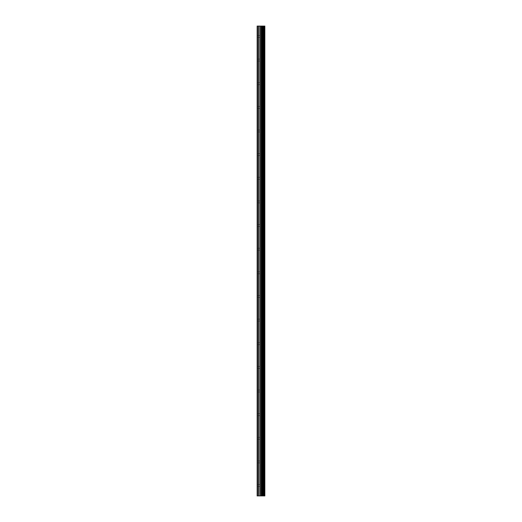 <?xml version="1.0" encoding="UTF-8"?>
<svg xmlns="http://www.w3.org/2000/svg" width="522" height="522" viewBox="0 0 522 522"><rect width="100%" height="100%" fill="white"/><g stroke="black" fill="none" stroke-linecap="round" stroke-linejoin="round"><path stroke-width="0.39" stroke-dasharray="2.61 1.96" d="M262.031 485.558L262.031 484.599L262.031 485.558M257.157 485.558L257.157 484.599L257.157 485.558M262.031 461.918L262.031 462.883L262.031 461.918M257.157 461.918L257.157 462.883L257.157 461.918M262.031 438.284L262.031 437.325L262.031 438.284M257.157 438.284L257.157 437.325L257.157 438.284M262.031 414.644L262.031 413.685L262.031 414.644M257.157 414.644L257.157 413.685L257.157 414.644M262.031 391.011L262.031 390.045L262.031 391.011M257.157 391.011L257.157 390.045L257.157 391.011M262.031 367.371L262.031 366.411L262.031 367.371M257.157 367.371L257.157 366.411L257.157 367.371M262.031 343.73L262.031 344.69L262.031 343.73M257.157 343.73L257.157 344.69L257.157 343.73M262.031 320.097L262.031 319.131L262.031 320.097M257.157 320.097L257.157 319.131L257.157 320.097M262.031 296.457L262.031 297.416L262.031 296.457M257.157 296.457L257.157 297.416L257.157 296.457M262.031 272.817L262.031 271.858L262.031 272.817M257.157 272.817L257.157 271.858L257.157 272.817M262.031 249.183L262.031 250.142L262.031 249.183M257.157 249.183L257.157 250.142L257.157 249.183M262.031 225.543L262.031 224.584L262.031 225.543M257.157 225.543L257.157 224.584L257.157 225.543M262.031 201.903L262.031 202.869L262.031 201.903M257.157 201.903L257.157 202.869L257.157 201.903M262.031 178.27L262.031 179.229L262.031 178.27M257.157 178.27L257.157 179.229L257.157 178.27M262.031 154.629L262.031 153.67L262.031 154.629M257.157 154.629L257.157 153.67L257.157 154.629M262.031 130.989L262.031 131.955L262.031 130.989M257.157 130.989L257.157 131.955L257.157 130.989M262.031 107.356L262.031 106.397L262.031 107.356M257.157 107.356L257.157 106.397L257.157 107.356M262.031 83.716L262.031 82.757L262.031 83.716M257.157 83.716L257.157 82.757L257.157 83.716M262.031 60.082L262.031 59.116L262.031 60.082M257.157 60.082L257.157 59.116L257.157 60.082M262.031 36.442L262.031 35.483L262.031 36.442M257.157 36.442L257.157 35.483L257.157 36.442M261.652 495.9L260.243 495.9L261.652 495.9M257.6 495.9L257.6 26.1L257.157 26.1L257.157 495.9L257.157 26.1L257.157 495.9L257.157 26.1L257.157 495.9L261.581 495.9L260.243 495.9L260.256 26.1L264.843 26.1L264.843 495.9L264.55 26.1M264.55 495.9L260.256 495.9M257.6 26.1L260.256 26.1M257.307 495.9L257.307 26.1L257.307 495.9M261.437 495.9L261.437 26.1M261.535 495.9L261.535 26.1M258.671 495.9L258.671 26.1M258.834 495.9L258.834 26.1M260.087 495.9L260.087 26.1M261.209 495.9L261.209 26.1M261.378 495.9L261.378 26.1M262.246 495.9L262.246 26.1M262.298 495.9L262.298 26.1M262.618 495.9L262.618 26.1M262.742 495.9L262.742 26.1M263.342 495.9L263.342 26.1M263.466 495.9L263.466 26.1M263.786 495.9L263.786 26.1M263.838 495.9L263.838 26.1M264.7 495.9L264.7 26.1M257.157 486.517L262.031 486.517L262.586 485.558L262.031 484.599L257.157 484.599M257.157 462.883L262.031 462.883L262.586 461.918L262.031 460.959L257.157 460.959M257.157 439.243L262.031 439.243L262.586 438.284L262.031 437.325L257.157 437.325M257.157 415.603L262.031 415.603L262.586 414.644L262.031 413.685L257.157 413.685M257.157 391.97L262.031 391.97L262.586 391.011L262.031 390.045L257.157 390.045M257.157 368.33L262.031 368.33L262.586 367.371L262.031 366.411L257.157 366.411M257.157 344.69L262.031 344.69L262.586 343.73L262.031 342.771L257.157 342.771M257.157 321.056L262.031 321.056L262.586 320.097L262.031 319.131L257.157 319.131M257.157 297.416L262.031 297.416L262.586 296.457L262.031 295.498L257.157 295.498M257.157 273.776L262.031 273.776L262.586 272.817L262.031 271.858L257.157 271.858M257.157 250.142L262.031 250.142L262.586 249.183L262.031 248.224L257.157 248.224M257.157 226.502L262.031 226.502L262.586 225.543L262.031 224.584L257.157 224.584M257.157 202.869L262.031 202.869L262.586 201.903L262.031 200.944L257.157 200.944M257.157 179.229L262.031 179.229L262.586 178.27L262.031 177.31L257.157 177.31M257.157 155.589L262.031 155.589L262.586 154.629L262.031 153.67L257.157 153.67M257.157 131.955L262.031 131.955L262.586 130.989L262.031 130.03L257.157 130.03M257.157 108.315L262.031 108.315L262.586 107.356L262.031 106.397L257.157 106.397M257.157 84.675L262.031 84.675L262.586 83.716L262.031 82.757L257.157 82.757M257.157 61.041L262.031 61.041L262.586 60.082L262.031 59.116L257.157 59.116M257.157 37.401L262.031 37.401L262.586 36.442L262.031 35.483L257.157 35.483"/><path stroke-width="0.78" d="M260.087 495.9L264.843 495.9L264.843 26.1L257.157 26.1L257.157 495.9L260.087 495.9L260.087 26.1M264.55 495.9L264.55 26.1M261.535 495.9L261.535 26.1M261.437 495.9L261.437 26.1M257.6 495.9L257.6 26.1M264.7 495.9L264.7 26.1M263.838 495.9L263.838 26.1M263.786 495.9L263.786 26.1M263.466 495.9L263.466 26.1M263.342 495.9L263.342 26.1M262.742 495.9L262.742 26.1M262.618 495.9L262.618 26.1M262.298 495.9L262.298 26.1M262.246 495.9L262.246 26.1M261.378 495.9L261.378 26.1M261.209 495.9L261.209 26.1M260.256 495.9L260.256 26.1M258.834 495.9L258.834 26.1M258.671 495.9L258.671 26.1"/></g></svg>
